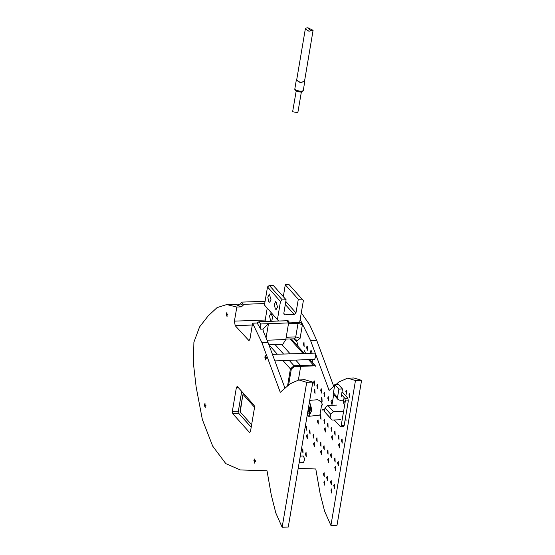<?xml version="1.0" encoding="UTF-8"?>
<svg xmlns="http://www.w3.org/2000/svg" width="555" height="555" viewBox="0 0 555 555"><rect width="100%" height="100%" fill="white"/><g stroke="black" fill="none" stroke-linecap="round" stroke-linejoin="round"><path stroke-width="0.83" d="M300.269 456.113L303.314 456.002L304.806 459.249L303.46 462.592M255.536 461.462L255.508 460.706M205.967 405.948L205.94 405.192M266.469 357.489L266.497 358.246M272.429 354.347L314.907 353.112L315.76 356.796L314.525 359.383L274.836 360.861M227.848 314.962L227.821 314.206M272.623 318.972L272.512 316.038M268.891 344.794L282.863 344.273L285.797 339.535L288.6 322.934L286.657 320.748L258.88 321.782L260.857 323.967L260.677 329.191L262.924 329.108L263.431 331.592L267.982 342.345L284.979 388.243M288.475 323.683L298.035 323.329L302.378 324.668L300.435 322.49L260.857 323.967M267.226 308.192L265.221 320.02L234.432 321.165L236.825 307.026L226.745 304.563L217.081 307.637L208.125 315.968L199.606 326.909L193.889 342.185L193.438 363.365L196.137 386.87L202.395 419.552L212.683 446.151L225.829 463.626L240.336 469.981L267.024 470.779L271.333 495.254L275.8 513.056L282.176 527.25L306.686 382.346L298.84 379.974L290.196 383.727L280.303 392.295L261.884 342.574L252.615 323.211L257.187 323.045L258.88 321.782M264.707 303.543L243.333 304.334L241.39 302.156L240.495 304.008L236.923 305.063L238.699 304.993M243.333 304.334L243.18 305.25L241.397 306.853L236.923 305.063M234.432 321.165L235.216 325.639L248.834 340.513L250.007 338.612L252.615 323.211M250.43 431.679L254.516 407.53L254.121 405.296L237.325 386.488L236.423 387.265L232.337 411.421L232.732 413.655L249.528 432.463L250.43 431.679M226.156 313.7L227.057 316.725L226.898 312.507L226.156 313.7M253.843 460.199L254.738 463.224L254.578 459.006L253.843 460.199M264.804 356.983L265.706 360.008L265.547 355.79L264.804 356.983M204.275 404.685L205.177 407.71L205.017 403.492L204.275 404.685M238.823 304.966L232.836 304.341L226.745 304.563M282.176 527.25L288.274 527.021L312.784 382.117L304.938 379.752L298.84 379.974M251.179 427.246L238.123 412.622L241.716 391.4L238.123 412.622L251.179 427.26L238.823 413.406M236.825 307.026L241.397 306.853M306.686 382.346L312.784 382.117M238.83 413.426L232.732 413.655M232.337 411.421L238.366 411.193M237.977 387.21L236.423 387.265M265.089 301.275L241.39 302.156M265.221 320.02L265.13 321.553M277.93 321.074L276.855 321.116M271.686 321.31L272.637 316.884L270.896 313.603L269.508 315.844L270.673 321.345M266.123 337.613L268.481 323.683L262.924 329.108M240.072 411.13L240.225 412.011L251.602 424.748L240.225 412.011L242.826 394.848L240.072 411.13M254.447 407.155L243.055 394.473L242.826 394.848L243.18 394.536L254.447 407.155M271.069 299.901L269.328 294.018L267.787 297.237L268.856 301.823L269.633 302.225L271.069 299.901M277.562 307.172L275.821 301.289L274.281 304.508L275.349 309.086L276.126 309.496L277.562 307.172M277.431 319.59L280.497 301.476L267.51 286.942L264.451 305.056L278.7 321.047L264.451 305.056M280.497 301.476L282.273 299.915L269.293 285.374L273.102 285.235L286.082 299.769L283.785 313.353L285.055 314.81L294.205 314.47L295.981 312.902L298.278 299.318L302.093 299.173L289.106 284.639L285.298 284.777L298.278 299.318M282.273 299.915L286.082 299.769M283.293 296.641L285.298 284.777M302.093 299.173L303.356 300.63L299.658 322.517M288.988 322.913L288.843 321.095L287.844 320.707L278.7 321.047M269.293 285.374L267.51 286.942M285.055 314.81L284.063 314.414L283.785 313.353M288.586 385.121L291.292 369.137L294.15 366.626L300.706 366.376L298.403 380.002L300.706 366.376L300.546 365.502L295.711 360.084L300.546 365.502L313.353 365.023L308.518 359.605M290.008 353.688L281.642 344.322L290.008 353.688M289.162 360.327L293.997 365.745L300.546 365.502L300.706 366.376L315.323 365.835L315.85 366.439M315.323 365.835L313.353 365.023M302.204 444.68L300.408 456.106M310.467 407.592L310.682 406.877L310.467 407.758L310.238 406.704M310.467 407.758L310.668 406.877M310.432 408.848L309.773 408.411L310.356 408.161L309.919 407.571L310.55 408.161L309.967 408.411L310.418 409.007M309.919 407.571L310.564 408.161L309.981 408.411L310.439 408.848M310.363 409.257L309.704 408.82L310.342 409.41M309.732 408.66L310.37 409.25M309.974 409.562L310.141 410.52L309.51 409.93L309.662 409.084L310.287 409.673L309.87 410.083L310.155 410.52M309.537 409.77L309.801 410.006M309.662 409.084L310.259 409.833M309.87 410.693L309.739 411.373L309.635 410.485M309.593 411.13L309.551 410.284M309.565 410.457L309.524 410.936M309.856 410.513L309.87 411.428M309.295 411.657L309.558 412.094M309.766 412.698L309.211 411.678L309.954 411.657L309.801 412.531L309.711 411.768M309.239 411.498L309.954 411.657M309.114 412.837L309.572 413.822L308.892 413.496L309.496 413.642L309.003 412.851L309.621 412.878L309.038 412.67M309.6 413.642L309.149 412.018L309.704 413.038M309.628 412.892L309.149 412.018M308.92 413.336L309.489 413.628M309.024 406.864L309.079 407.516M309.579 407.065L309.419 408.001L308.774 407.412L308.989 406.683L309.225 407.155M309.003 406.683L309.35 407.086M309.378 407.259L309.163 407.578M309.149 407.585L309.406 408.001M309.301 408.14L309.232 409.014L308.601 408.425L308.74 407.647L309.184 408.792L309.385 408.202L309.239 409.014M308.74 407.647L308.899 408.508M308.996 407.946L309.184 408.785M309.142 409.535L308.42 409.458L308.573 408.584L309.114 409.687M308.566 409.174L308.511 409.521M308.573 408.584L309.156 409.528M308.656 409.93L308.906 410.887L308.275 410.298L308.476 409.646L308.906 410.887M308.4 409.583L308.58 410.388M308.254 411.019L308.497 411.47M308.705 412.053L308.178 410.86L308.892 411.019L308.747 411.886M308.178 410.86L308.857 411.186M308.642 411.123L308.573 411.581M308.559 411.581L308.733 411.886M309.51 401.494L311.966 410.228L308.767 416.333L307.102 415.73M308.767 416.333L320.776 415.001L319.916 415.078L321.657 405.025L322.524 404.956L321.192 401.57L320.332 401.64L319.423 400.509L317.543 399.718L309.697 400.363M321.706 405.254L322.524 404.956M320.776 415.001L320.624 414.342M309.461 401.792L311.806 410.159L308.677 416.007M309.44 401.903L311.688 410.27L308.622 416.014L307.137 415.522M344.329 402L343.566 403.228L343.399 398.879L344.329 402M333.694 394.584L331.89 405.282M334.242 419.969L340.465 426.712L341.159 425.588L345.321 400.988L348.318 400.877L347.853 398.233L342.067 391.754M347.853 398.233L344.849 398.344L345.321 400.988M344.849 398.344L341.568 394.667M340.465 426.712L343.462 426.601L344.155 425.477L348.318 400.877M326.423 413.752L332.05 420.052L330.052 417.762L330.655 414.196L333.458 411.727L327.832 405.434L325.029 407.897L324.425 411.463L326.423 413.752M340.93 419.719L332.05 420.052M342.338 411.401L333.458 411.727M336.719 405.101L327.832 405.434M325.029 407.897L330.655 414.196M330.052 417.762L324.425 411.463M342.622 400.224L340.021 400.321L338.057 399.551L337.523 397.463L338.925 389.145L342.525 389.006L338.439 384.428L334.838 384.566L338.925 389.145M338.057 399.551L333.971 394.973L333.43 392.885L334.838 384.566M341.221 396.735L342.525 389.006M296.765 79.497L296.328 80.107L300.269 82.542L304.785 81.536L304.577 80.815M305.305 28.992L296.654 80.156L300.29 82.411L304.459 81.481L313.117 30.317L307.796 27.75L306.082 28.111L305.305 28.992L308.941 31.246L313.117 30.317M296.141 91.124L292.651 111.756L297.855 112.637L301.344 91.998M298.188 468.434L315.802 468.968L320.11 493.437L324.578 511.238L330.953 525.432L337.051 525.21L361.562 380.307L353.715 377.934L347.617 378.163L338.973 381.916L335.962 384.525M333.763 386.426L316.759 340.527L309.6 324.744L301.296 312.812M318.029 415.57L317.474 415.619M323.926 420.607L324.661 419.413L324.821 423.631L323.926 420.607M331.002 428.536L331.744 427.343L331.897 431.561L331.002 428.536M338.085 436.466L338.821 435.273L338.98 439.498L338.085 436.466M334.256 459.11L334.991 457.917L335.151 462.135L334.256 459.11M303.259 343.607L304.001 342.407L304.154 346.632L303.259 343.607M310.321 352.931L310.342 351.537L311.077 350.337L312.028 352.869M327.755 397.97L328.491 396.769L328.65 400.994L327.755 397.97M320.672 390.033L321.407 388.84L321.567 393.065L320.672 390.033M313.589 382.104L314.331 380.91L314.484 385.135L313.589 382.104M327.173 451.18L327.915 449.987L328.067 454.205L327.173 451.18M320.096 443.251L320.832 442.058L320.991 446.275L320.096 443.251M313.013 435.321L313.748 434.121L313.908 438.346L313.013 435.321M305.93 427.385L306.672 426.191L306.825 430.416L305.93 427.385M302.1 450.029L302.843 448.835L302.995 453.053L302.1 450.029M323.343 473.817L324.085 472.624L324.238 476.849L323.343 473.817M330.426 481.747L331.162 480.554L331.321 484.779L330.426 481.747M320.089 416.312L320.984 419.337L320.825 415.119L320.089 416.312M327.166 424.242L328.067 427.267L327.908 423.049L327.166 424.242M334.249 432.172L335.144 435.196L334.984 430.978L334.249 432.172M341.332 440.101L342.227 443.126L342.067 438.908L341.332 440.101M337.502 462.745L338.397 465.77L338.238 461.552L337.502 462.745M345.21 419.261L346.056 420.489L345.703 416.326M306.506 347.236L307.401 350.267L307.241 346.043L306.506 347.236M332.535 401.445L331.737 400.405L330.995 401.598L332.001 404.609M323.919 393.668L324.814 396.7L324.654 392.475L323.919 393.668M316.836 385.739L317.731 388.764L317.578 384.546L316.836 385.739M330.419 454.816L331.314 457.84L331.162 453.622L330.419 454.816M323.336 446.886L324.238 449.911L324.078 445.686L323.336 446.886M316.26 438.956L317.155 441.981L316.995 437.756L316.26 438.956M309.177 431.02L310.072 434.052L309.919 429.827L309.177 431.02M305.347 453.664L306.242 456.689L306.089 452.471L305.347 453.664M326.59 477.453L327.485 480.484L327.332 476.259L326.59 477.453M333.673 485.382L334.568 488.414L334.408 484.189L333.673 485.382M317.356 421.03L318.098 419.837L318.258 424.055L317.356 421.03M324.439 428.96L325.181 427.766L325.334 431.984L324.439 428.96M331.522 436.889L332.258 435.696L332.417 439.921L331.522 436.889M338.599 444.819L339.341 443.625L339.5 447.85L338.599 444.819M334.769 467.463L335.511 466.269L335.671 470.487L334.769 467.463M296.634 344.856L297.431 342.83L298.139 346.535M303.717 352.786L304.515 350.76L305.472 353.112M310.793 360.715L310.939 359.515M312.312 359.467L312.298 362.394M328.595 405.407L329.441 405.372M321.185 398.386L321.928 397.193L322.087 401.418L321.185 398.386M314.109 390.456L314.845 389.263L315.004 393.488L314.109 390.456M327.693 459.533L328.428 458.34L328.588 462.558L327.693 459.533M320.61 451.603L321.352 450.41L321.505 454.628L320.61 451.603M313.526 443.674L314.269 442.474L314.428 446.699L313.526 443.674M306.45 435.744L307.186 434.544L307.345 438.769L306.45 435.744M323.863 482.17L324.599 480.977L324.758 485.202L323.863 482.17M330.94 490.107L331.682 488.906L331.841 493.131L330.94 490.107M345.744 391.185L346.48 389.992L346.639 394.21L345.744 391.185M348.991 394.82L349.886 397.845L349.726 393.627L348.991 394.82M330.953 525.432L355.464 380.529L347.617 378.163M334.658 385.649L329.08 390.477L310.661 340.756L300.165 319.507M355.464 380.529L361.562 380.307M260.677 329.191L257.187 323.045M261.884 342.574L267.982 342.345M260.954 324.786L259.74 322.712M243.18 305.25L240.495 304.008M285.797 339.535L267.177 340.229M252.31 325.001L235.216 325.639M249.445 340.132L248.196 340.18M285.291 304.487L294.205 314.47M285.797 301.49L295.981 312.902M287.816 320.707L289.113 322.157M283.008 360.556L290.438 368.874L287.532 386.03M268.932 344.794L277.299 354.166M291.292 369.137L290.438 368.874L293.997 365.745L294.15 366.626M275.086 344.565L283.452 353.937M302.808 353.216L290.099 338.973M344.155 425.477L341.159 425.588M333.43 392.885L337.523 397.463M296.328 80.107L294.767 89.313L298.708 91.755L303.231 90.743L304.785 81.536M307.858 27.785L310.668 30.927L307.858 27.785M295.225 90.305L302.475 91.533M302.378 324.668L300.082 338.252L295.739 336.913L286.179 337.267M294.178 338.821L296.467 341.38L300.082 338.252M310.661 340.756L316.759 340.527M298.035 323.329L295.739 336.913L294.566 338.807L285.86 339.133M294.566 338.807L295.919 339.265L296.467 341.38M299.145 462.759L303.557 462.592M315.601 366.092L309.766 359.557M304.057 353.167L291.347 338.932M321.997 410.076L324.703 409.847M322.053 409.271L324.835 409.042M294.767 89.313L295.211 90.444L297.584 91.7L300.317 92.081L302.447 91.665L303.231 90.743"/></g></svg>
